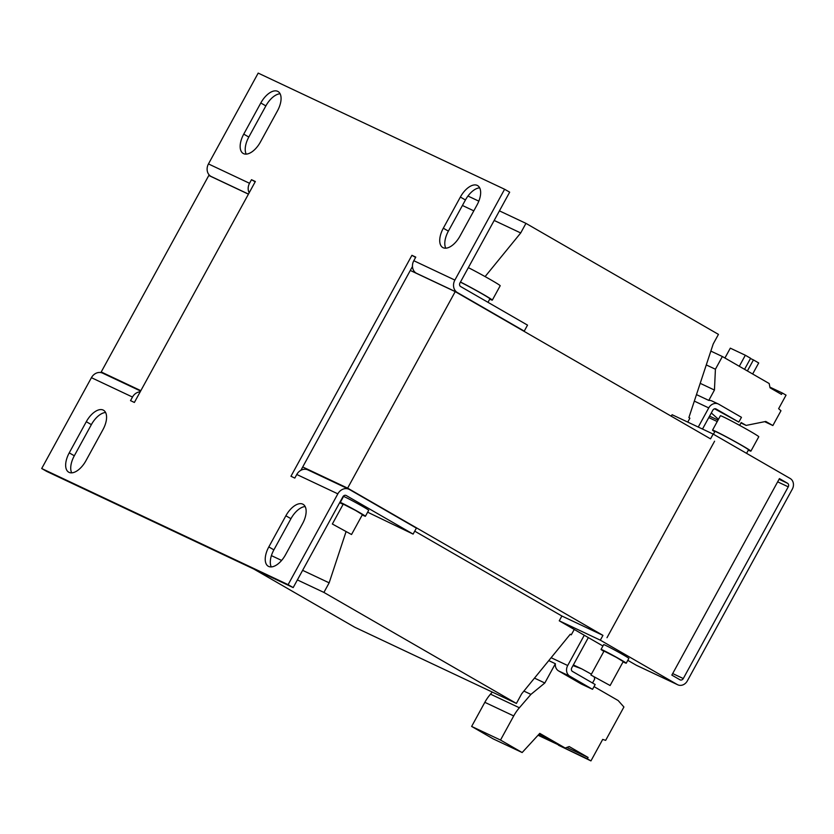 <?xml version="1.0" encoding="UTF-8"?>
<svg xmlns="http://www.w3.org/2000/svg" width="834" height="834" viewBox="0 0 834 834"><rect width="100%" height="100%" fill="white"/><g stroke="black" fill="none" stroke-linecap="round" stroke-linejoin="round"><path stroke-width="1.25" d="M103.176 410.057A17.775 9.195 120 0 1 103.52 410.245A17.775 9.195 120 0 1 102.989 429.573L85.933 460.722A17.775 9.195 120 0 1 68.711 472.19A17.775 9.195 120 0 1 69.243 452.862L86.298 421.702A17.775 9.195 120 0 1 103.176 410.057M302.742 504.132A17.775 9.195 120 0 1 303.096 504.32A17.775 9.195 120 0 1 302.554 523.637L285.499 554.798A17.775 9.195 120 0 1 268.277 566.255A17.775 9.195 120 0 1 268.819 546.927L285.874 515.777A17.775 9.195 120 0 1 302.742 504.132M477.246 185.398A17.775 9.195 120 0 1 477.59 185.586A17.775 9.195 120 0 1 477.058 204.914L460.003 236.064A17.775 9.195 120 0 1 442.781 247.531A17.775 9.195 120 0 1 443.313 228.203L460.368 197.043A17.775 9.195 120 0 1 477.246 185.398M277.67 91.333A17.775 9.195 120 0 1 278.024 91.511A17.775 9.195 120 0 1 277.482 110.839L260.427 141.999A17.775 9.195 120 0 1 243.205 153.456A17.775 9.195 120 0 1 243.747 134.128L260.802 102.978A17.775 9.195 120 0 1 277.67 91.333M489.735 299.156A21.872 0.803 -151.3 0 0 492.321 300.125L500.192 285.749A21.872 0.803 -151.3 0 0 489.099 278.837A21.872 0.803 -151.3 0 0 468.354 267.641M492.321 300.125A21.872 0.803 -151.3 0 0 481.228 293.214A21.872 0.803 -151.3 0 0 460.483 282.017M460.41 282.142A19.14 0.698 28.7 0 1 482.125 293.86A19.14 0.698 28.7 0 1 489.923 298.812L487.994 302.335M351.531 534.521L362.415 514.63L355.586 510.45L343.233 504.122L332.349 524.013L351.531 534.521L332.349 524.013M362.258 514.932A14.355 0.521 -151.3 0 0 365.417 516.267A14.355 0.521 -151.3 0 0 359.569 512.556A14.355 0.521 -151.3 0 0 346.861 505.592A14.355 0.521 -151.3 0 0 340.241 502.485A14.355 0.521 -151.3 0 0 343.066 504.424M365.417 516.267L368.701 510.283A14.355 0.521 -151.3 0 0 362.842 506.561A14.355 0.521 -151.3 0 0 350.144 499.597A14.355 0.521 -151.3 0 0 343.514 496.491L340.241 502.485M610.113 685.527L623.227 661.571L616.399 657.39L604.045 651.062L590.931 675.029L610.113 685.527L590.931 675.029M713.414 434.222L714.936 431.439A19.14 0.698 28.7 0 1 723.776 435.588A19.14 0.698 28.7 0 1 740.707 444.866A19.14 0.698 28.7 0 1 748.505 449.828L746.576 453.342M748.317 450.162A21.872 0.803 -151.3 0 0 750.902 451.131L758.773 436.755A21.872 0.803 -151.3 0 0 745.127 428.405A21.872 0.803 -151.3 0 0 723.38 416.906A21.872 0.803 -151.3 0 0 720.409 415.749L712.538 430.125A21.872 0.803 -151.3 0 0 714.748 431.783M750.902 451.131A21.872 0.803 -151.3 0 0 737.246 442.781A21.872 0.803 -151.3 0 0 715.509 431.282A21.872 0.803 -151.3 0 0 712.538 430.125M623.071 661.862A14.355 0.521 -151.3 0 0 624.28 662.446A14.355 0.521 -151.3 0 0 626.23 663.207A14.355 0.521 -151.3 0 0 617.264 657.724A14.355 0.521 -151.3 0 0 603.003 650.176A14.355 0.521 -151.3 0 0 601.053 649.425A14.355 0.521 -151.3 0 0 603.879 651.364M626.23 663.207L628.857 658.412A14.355 0.521 -151.3 0 0 619.891 652.928A14.355 0.521 -151.3 0 0 605.62 645.391A14.355 0.521 -151.3 0 0 603.67 644.63L601.053 649.425M739.643 425.361L741.176 422.557L746.138 425.413L765.779 421.451L772.868 425.538L780.968 410.745L778.633 408.681L786.045 395.149L782.282 392.981L781.5 394.409L770.032 387.8L769.177 383.525L722.369 356.525L710.849 351.093M341.554 503.486L339.709 502.61M342.232 503.913L339.657 502.693M345.974 531.894L329.149 582.841L302.627 570.341M281.621 560.438L271.404 555.621M329.149 582.841L323.905 592.421L297.384 579.922M253.776 569.017L354.69 627.21L516.402 703.437L521.646 693.846L570.279 634.236L571.29 634.82L570.216 634.32M323.905 592.421L516.402 703.437M571.29 634.82L574.24 629.451M687.758 422.098L689.895 418.188L688.884 417.594L713.206 343.962L718.449 334.382L525.952 223.366L499.43 210.866M478.82 201.15L467.957 196.032M525.952 223.366L520.708 232.957L494.187 220.457M473.806 210.846L462.422 205.477M520.708 232.957L485.107 276.586M105.855 374.664L101.216 371.985L208.802 175.474L248.428 194.155M412.465 266.494L410.297 270.456L455.218 291.629L710.537 438.861L713.153 434.076L672.089 414.717L671.266 416.218M414.727 531.154L561.876 616.013L602.951 635.372L347.632 488.14L302.711 466.967L300.886 470.303M101.216 371.985L140.831 390.666M410.297 270.456L302.711 466.967M455.218 291.629L347.632 488.14M714.582 441.196L606.996 637.708L714.582 441.196M715.843 408.879L716.135 409.014A2.731 2.335 -64.8 0 0 712.799 410.245L702.499 429.051M713.153 434.076L790.152 478.476A8.204 7.016 115.2 0 1 792.3 489.172L687.341 680.888A8.204 7.016 115.2 0 1 677.761 684.797A8.204 7.016 115.2 0 1 677.323 684.568L636.259 665.209L627.804 660.34M548.772 660.611L555.371 663.718A8.204 7.016 115.2 0 0 558.613 670.932L581.308 684.016L592.547 689.311L595.163 684.516L572.468 671.433A2.731 2.335 -64.8 0 1 571.759 667.867L588.335 637.583M698.266 427.05L708.744 407.909A8.204 7.016 -64.8 0 1 718.324 403.99A8.204 7.016 -64.8 0 1 718.762 404.219L741.457 417.313L738.83 422.098L714.602 408.806M722.369 356.525L715.416 369.233L714.446 390.051L708.775 400.403A8.204 7.016 -64.8 0 1 711.902 400.966L718.324 403.99M708.775 400.403L696.473 394.607M592.547 689.311L569.851 676.218A8.204 7.016 -64.8 0 1 567.704 665.522L584.28 635.247M777.653 481.844L788.245 486.837A2.731 2.335 115.2 0 0 787.536 483.272L779.425 478.591L671.839 675.102L679.95 679.783A2.731 2.335 115.2 0 0 683.286 678.553L672.694 673.559M788.245 486.837L683.286 678.553M716.135 409.014L738.83 422.098M677.761 684.797L636.696 665.438A8.204 7.016 -64.8 0 1 636.259 665.209M602.93 645.996L559.249 620.809L561.876 616.013M559.249 620.809L600.324 640.168L602.951 635.372M600.324 640.168L677.323 684.568M594.016 686.611L618.161 700.539L623.915 707.003L605.651 740.363L602.711 739.393L590.941 760.9L558.478 745.221L587.355 758.825L588.106 757.46L569.205 746.555L565.191 748.025L539.765 733.367L522.157 752.539L500.515 740.05L513.713 715.937A41.012 35.059 -64.8 0 1 519.374 707.764L530.924 694.388L544.821 682.994L555.371 663.718M566.828 747.431L588.106 757.46M538.045 735.234L565.191 748.025M539.077 734.118L554.339 742.145L539.431 733.732M538.545 734.702L539.9 735.338L538.628 734.608M500.515 740.05L471.637 726.435L493.28 738.924L522.157 752.539M471.637 726.435L484.835 702.322A41.012 35.059 -64.8 0 1 490.507 694.149L492.289 692.074M523.908 691.084L530.924 694.388M534.479 678.115L544.821 682.994M573 665.584L581.725 668.868L591.389 674.185M573.365 664.927L581.725 668.868M594.267 677.208L594.663 679.105L592.536 682.994M590.941 760.9L587.355 758.825M739.289 366.282L745.335 355.242L750.6 358.276L744.553 369.326M752.654 373.997L758.7 362.957L753.436 359.913L747.389 370.953M724.923 358.005L730.313 348.164L745.335 355.242M753.436 359.913L750.464 358.516M717.23 421.556L708.785 417.573M782.282 392.981L769.907 387.143M715.416 369.233L706.283 364.927M714.446 390.051L700.206 383.338M718.022 420.096L709.578 416.124M711.308 412.976L718.46 419.314M746.138 425.413L740.946 422.974M772.868 425.538L764.663 421.67M105.595 412.507A17.775 9.195 120 0 0 91.365 424.631L74.309 455.781A17.775 9.195 120 0 0 71.703 472.847M305.161 506.572A17.775 9.195 120 0 0 290.941 518.696L273.886 549.856A17.775 9.195 120 0 0 271.269 566.922M345.943 495.396L346.246 495.542A2.731 2.335 115.2 0 0 342.91 496.762L293.182 587.595L46.767 471.439L41.7 468.52L91.427 377.687A9.57 8.184 -64.8 0 1 102.603 373.132L140.623 391.052M417.146 273.677L416.302 273.198A9.57 8.184 -64.8 0 1 413.81 260.719L415.77 257.122L411.923 255.308L415.603 257.435M255.173 181.812L251.493 179.696L255.35 181.51L134.378 402.457L130.531 400.643L132.491 397.047L91.427 377.687M346.246 495.542L413.111 534.104L416.395 528.11L349.529 489.548A9.57 8.184 115.2 0 0 349.019 489.277A9.57 8.184 115.2 0 0 337.843 493.843L296.768 474.483L294.809 478.08L290.951 476.266L411.923 255.308M504.601 189.255L454.874 280.078A9.57 8.184 115.2 0 0 457.376 292.557L524.242 331.119L527.526 325.124L460.66 286.562A2.731 2.335 115.2 0 1 459.941 282.997L509.668 192.174L504.601 189.255L258.186 73.1L208.458 163.933L249.533 183.282L251.493 179.696M337.843 493.843L288.116 584.665L41.7 468.52M479.665 187.848A17.775 9.195 120 0 0 465.435 199.972L448.379 231.122A17.775 9.195 120 0 0 445.773 248.188M280.088 93.773A17.775 9.195 120 0 0 265.869 105.897L248.813 137.047A17.775 9.195 120 0 0 246.197 154.123M288.116 584.665L293.182 587.595M140.206 391.824A9.57 8.184 115.2 0 0 132.491 397.047M296.768 474.483A9.57 8.184 -64.8 0 1 307.944 469.917L349.019 489.277M413.111 534.104L367.648 512.201M249.533 183.282A9.57 8.184 115.2 0 0 249.178 192.769M211.794 176.891L210.96 176.401A9.57 8.184 -64.8 0 1 208.458 163.933M521.25 329.711L524.242 331.119M547.344 738.111L547.021 738.695M708.744 407.909L694.336 401.112M558.613 670.932L569.851 676.218M787.536 483.272L779.06 479.269M551.128 657.713L567.704 665.522M484.835 702.322L513.713 715.937M490.507 694.149L519.374 707.764M413.81 260.719L454.874 280.078M210.96 176.401L248.459 194.082M416.302 273.198L457.376 292.557M243.747 134.128L248.813 137.047M265.869 105.897L260.802 102.978M443.313 228.203L448.379 231.122M465.435 199.972L460.368 197.043M268.819 546.927L273.886 549.856M290.941 518.696L285.874 515.777M69.243 452.862L74.309 455.781M91.365 424.631L86.298 421.702"/></g></svg>
